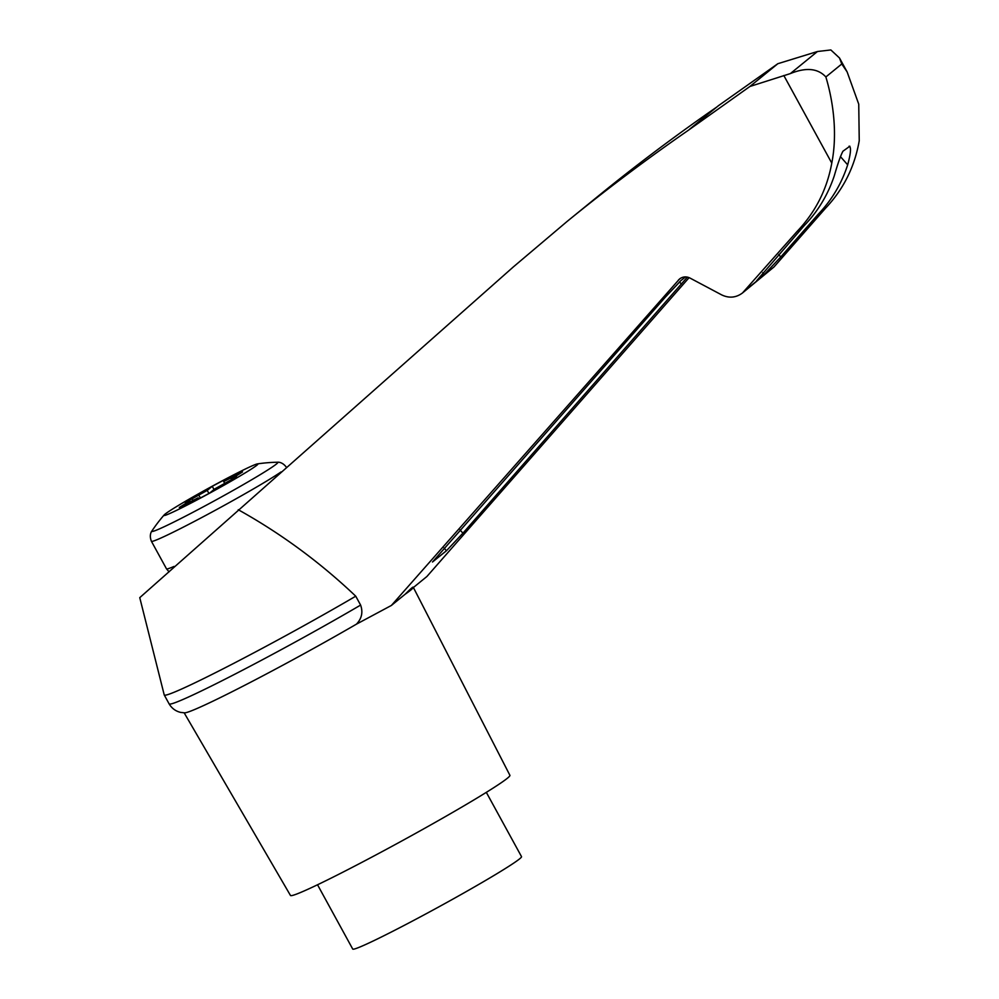 <?xml version="1.0" encoding="UTF-8"?>
<svg xmlns="http://www.w3.org/2000/svg" width="999" height="999" viewBox="0 0 999 999"><rect width="100%" height="100%" fill="white"/><g stroke="black" fill="none" stroke-linecap="round" stroke-linejoin="round"><path stroke-width="1.5" d="M220.979 481.506A53.571 2.423 151.3 0 1 257.43 463.898A53.571 2.423 151.3 0 1 212.1 491.833A53.571 2.423 151.3 0 1 164.148 514.972A53.571 2.423 151.3 0 1 220.979 481.506M223.077 484.303L214.635 488.998L209.615 493.094L193.119 501.885L198.139 497.802L179.321 507.467L189.673 500.911L185.265 502.609L207.218 490.397L212.25 486.301L228.734 477.51L223.714 481.593L242.545 471.928L232.18 478.484L236.588 476.785L223.077 484.303M198.739 498.888L198.139 497.802M164.248 694.979L169.118 703.87A139.523 6.319 -28.7 0 0 169.118 703.883A139.523 6.319 -28.7 0 0 235.764 673.726A139.523 6.319 -28.7 0 0 360.614 605.082L355.744 596.191A139.523 6.319 -28.7 0 1 230.856 664.847A139.523 6.319 -28.7 0 1 164.248 694.979A139.523 6.319 -28.7 0 1 164.223 694.904L139.76 597.652L513.399 266.87L567.107 221.441C606.243 189.548 646.553 159.241 688.049 130.482L749.924 86.463L790.359 73.589L817.457 51.511L777.846 63.699L718.506 105.644L689.585 129.221M355.744 596.191C320.055 562.287 280.894 533.466 238.262 509.727M360.614 605.082C363.149 612.237 361.763 618.593 356.431 624.163L391.396 605.444L405.219 594.18C411.376 588.024 413.998 585.889 413.087 587.774A130.632 5.919 -28.7 0 0 413.087 587.774L426.91 576.498L689.098 277.635M790.359 73.589C806.056 67.195 817.894 68.319 825.861 76.96C833.141 101.049 837.661 133.391 831.78 163.099C826.985 189.46 815.409 212.238 797.065 231.468L742.482 292.982C736.013 297.764 729.083 298.401 721.678 294.892L689.922 278.022C686.226 276.273 682.754 276.586 679.532 278.983L391.396 605.444M413.074 587.799L413.087 587.774A130.632 5.919 -28.7 0 1 405.219 594.18M716.957 106.918C676.148 135.102 636.513 164.872 598.076 196.204L567.12 221.428M742.482 292.982L773.963 266.995L825.374 208.391C843.381 189.448 854.669 166.883 859.24 140.722L858.74 104.158L847.102 71.866L841.77 63.986L839.485 57.967L830.856 49.95L817.457 51.511M825.861 76.96L841.77 63.986M317.532 884.777L352.722 949.05A96.229 4.358 -28.7 0 0 439.21 906.667A96.229 4.358 -28.7 0 0 521.515 856.63L486.326 792.357M849.088 146.204C851.348 146.766 850.873 152.972 847.676 164.847C841.595 183.616 831.792 200.062 818.281 214.173L780.768 256.943L764.285 274.513L756.605 280.781L804.158 225.687C817.944 211.363 827.984 194.718 834.302 175.749C837.774 163.699 840.646 155.532 842.931 151.236L849.862 146.216M749.924 86.463L777.846 63.699M687.374 277.098L462.912 533.179L446.441 550.749L432.48 562.012L665.234 297.265L680.843 280.682L685.489 276.898M797.065 231.468L804.158 225.687M818.281 214.173L825.374 208.391M184.166 712.836L290.472 895.466A125.087 5.669 -28.7 0 0 402.909 840.359A125.087 5.669 -28.7 0 0 509.915 775.324L413.399 587.512M169.118 703.883C171.878 708.416 175.724 711.251 180.669 712.399L184.665 712.849A130.632 5.919 -28.7 0 0 356.431 624.163M214.011 489.522L212.25 486.301M224.725 483.441L223.714 481.593M208.916 493.469L207.218 490.397M783.828 75.512L831.78 163.099M847.676 164.847L840.396 156.556M678.433 280.02L680.769 278.122M744.655 290.884L773.963 266.995M446.441 550.749L444.031 548.014M681.393 284.091L679.495 281.918M462.912 533.179L460.015 529.882M174.038 566.433A76.973 3.484 151.3 0 1 166.483 568.818L151.411 541.283A76.973 3.484 151.3 0 0 206.269 515.134A76.973 3.484 151.3 0 0 281.081 471.928M286.451 467.345C281.955 461.138 276.898 462.3 277.497 462.237A71.841 3.259 151.3 0 1 216.408 499.712A71.841 3.259 151.3 0 1 151.923 530.981C152.298 530.519 148.601 534.14 151.411 541.283M186.975 503.583L186.626 502.959M231.693 479.757L230.757 478.046M200.387 498.014L198.776 495.092M193.032 500.324L192.095 498.601M780.768 256.943L778.683 254.57M764.285 274.513L762.712 272.715M847.102 71.866L839.485 57.967M169.068 571.853L166.483 568.818M164.148 514.972A153.958 153.958 0 0 0 151.923 530.981M277.497 462.237A153.958 153.958 0 0 0 257.43 463.898M232.18 478.484L232.605 479.258M189.673 500.911L190.185 501.848"/></g></svg>
